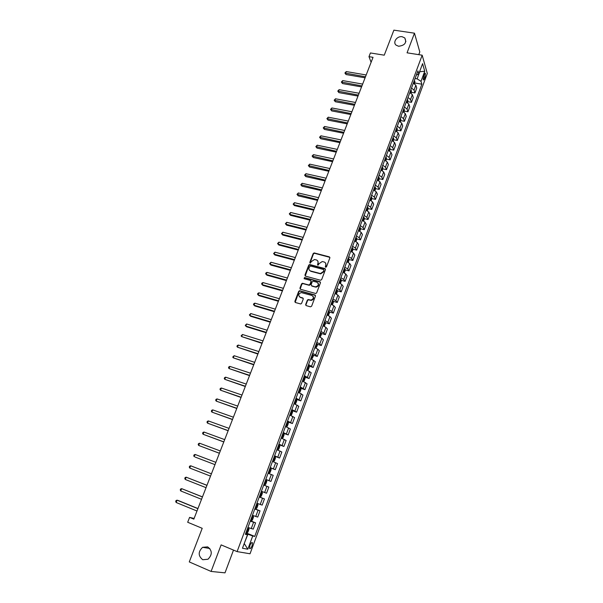 <?xml version="1.0" encoding="UTF-8"?>
<svg xmlns="http://www.w3.org/2000/svg" width="603" height="603" viewBox="0 0 603 603"><rect width="100%" height="100%" fill="white"/><g stroke="black" fill="none" stroke-linecap="round" stroke-linejoin="round"><path stroke-width="0.9" d="M325.673 267.272L326.487 266.843L329.856 257.918L329.336 256.863L314.171 252.921L313.183 253.561L309.791 262.403L310.281 263.157L311.397 261.566L314.495 259.509L316.319 259.923C317.871 260.511 318.414 261.642 317.962 263.307L317.525 264.461L318.022 265.222L319.13 263.617L322.228 261.551L324.075 261.973C325.643 262.569 326.2 263.699 325.748 265.373L325.311 266.526L325.673 267.272M207.666 546.876L202.608 547.305C198.025 551.813 198.078 555.958 202.759 559.735L207.99 559.237C212.444 554.654 212.339 550.539 207.666 546.876M402.193 36.738C397.158 35.743 392.44 42.233 396.088 45.142L398.568 46.258C404.877 45.466 406.95 42.692 404.794 37.944L402.193 36.738M252.077 545.821L252.484 542.806C251.843 542.082 250.991 542.949 249.921 545.406L249.514 548.421C250.155 549.145 251.006 548.278 252.077 545.821M305.676 304.507L306.188 305.608L310.447 306.829L311.615 306.211L315.444 296.073L314.924 294.98L299.585 290.714L298.696 291.362L294.852 301.402L295.357 302.495L300.754 303.987L301.606 303.339L303.256 299.02L302.744 297.927L300.219 297.211C298.01 295.38 298.342 293.834 301.214 292.568L311.879 295.447C314.11 297.249 313.801 298.802 310.96 300.113L308.178 299.525L307.319 300.173L305.676 304.507L305.97 305.502M418.776 54.662L419.794 51.941L414.48 33.188L393.887 30.15L384.254 55.175L370.43 52.958L368.983 56.674L373.031 57.33L193.834 519.138L189.591 517.382L187.684 522.258L202.209 528.311L189.274 561.921L211.095 571.44L225.002 572.85L233.504 550.102M414.48 33.188L407.055 52.823L422.175 55.197L237.1 551.609L221.128 544.886L211.095 571.44M320.495 280.244L321.655 279.626L325.432 269.639L324.904 268.576L309.882 264.566L308.728 265.177L304.945 275.066L305.45 276.129L320.495 280.244M320.457 282.807L316.658 292.862L315.776 293.51L300.422 289.259L299.917 288.181L301.553 283.907L302.457 283.267L308.789 284.978L309.942 284.367L311.027 281.526L310.515 280.448L304.183 278.714L304.477 277.516L319.937 281.729L320.457 282.807M424.218 74.357L423.291 80.041L424.467 78.963L425.07 77.327L425.386 73.287L424.218 74.357M422.175 55.197L427.301 73.468L250.034 553.773L237.1 551.609M416.334 75.119L418.791 73.875L417.909 70.89L245.361 534.326L247.471 534.793L245.564 533.783M418.791 73.875L422.59 63.669L424.738 71.237L421.007 81.322L417.118 78.85L415.075 78.503M414.902 83.01L421.859 84.194L421.007 81.322M421.859 84.194L254.745 536.421L252.725 535.969L247.818 549.22L242.474 548.255L247.471 534.793M194.106 518.444L189.591 517.382M368.983 56.674L371.109 62.297M417.118 78.85L419.763 71.734L424.738 71.237M244.238 543.491L247.878 534.235L245.722 533.354M244.23 543.529L247.818 549.22M411.427 92.327L414.939 92.945L416.741 88.083L415.859 85.234L413.341 83.154M407.93 101.703L411.457 102.337L413.266 97.445L412.369 94.641L409.829 92.576M404.409 111.133L407.952 111.789L409.776 106.867L408.857 104.1L406.301 102.058M400.867 120.615L404.432 121.293L406.264 116.341L405.322 113.62L402.751 111.593M397.309 130.158L400.889 130.851L402.729 125.869L401.764 123.2L399.178 121.188M393.729 139.753L397.324 140.469L399.178 135.456L398.184 132.833L395.591 130.843M390.126 149.408L393.736 150.139L395.606 145.104L394.588 142.519L391.973 140.544M386.5 159.117L390.126 159.87L392.003 154.805L390.97 152.273L388.34 150.313M382.852 168.885L386.5 169.662L388.385 164.566L387.33 162.079L384.676 160.142M379.181 178.714L382.845 179.513L384.752 174.38L383.666 171.945L380.998 170.023M375.488 188.596L379.174 189.417L381.088 184.262L379.98 181.865L377.297 179.965M371.772 198.538L375.481 199.389L377.403 194.196L376.272 191.852L373.574 189.975M368.034 208.548L371.765 209.414L373.702 204.191L372.541 201.899L369.827 200.038M364.272 218.61L368.026 219.507L369.971 214.253L368.787 212.007L366.051 210.161M360.488 228.733L364.265 229.653L366.217 224.369L365.019 222.175L362.26 220.351M356.682 238.924L360.473 239.866L362.448 234.544L361.22 232.404L358.446 230.602M352.853 249.167L356.667 250.139L358.649 244.788L357.398 242.7L354.602 240.921M348.994 259.478L352.838 260.473L354.828 255.092L353.546 253.056L350.742 251.293M345.112 269.85L348.979 270.875L350.991 265.463L349.68 263.481L346.853 261.74M341.208 280.289L345.104 281.345L347.124 275.895L345.783 273.966L342.941 272.247M337.281 290.789L341.2 291.875L343.228 286.387L341.871 284.518L339.007 282.815M333.323 301.357L337.273 302.465L339.316 296.947L337.929 295.131L335.042 293.457M329.344 311.985L333.316 313.13L335.374 307.575L333.956 305.819L331.055 304.161M325.341 322.688L329.344 323.856L331.409 318.271L329.969 316.567L327.045 314.939M321.309 333.451L325.341 334.65L327.421 329.027L325.952 327.384L323.012 325.778M317.246 344.275L321.316 345.519L323.412 339.858L321.912 338.275L318.949 336.685M313.161 355.175L317.261 356.448L319.371 350.758L317.841 349.227L314.856 347.667M309.053 366.142L313.183 367.446L315.309 361.717L310.749 358.717M304.914 377.176L309.075 378.518L311.216 372.752L306.603 369.835M300.746 388.279L304.952 389.659L307.1 383.862L302.435 381.028M294.844 403.957L295.764 403.467L296.766 400.761L296.548 399.442L300.791 400.874L302.955 395.033L298.244 392.289M292.116 410.628L296.608 412.158L298.786 406.279L294.023 403.626M285.536 426.427L286.395 426.728L287.322 426.178L288.34 423.434L288.098 422.153L287.277 421.738L292.402 423.517L294.588 417.6L289.779 415.037M283.041 433.135L288.159 434.944L290.367 428.997L285.498 426.517M278.767 444.607L283.9 446.454L286.116 440.461L281.194 438.08M274.471 456.147L279.604 458.031L281.842 452.001L276.867 449.71M270.144 467.77L275.285 469.684L277.538 463.617L272.503 461.423M265.787 479.468L270.935 481.42L273.204 475.307L268.116 473.212M261.393 491.279L266.556 493.224L268.84 487.073L263.699 485.076M259.29 496.917L264.446 498.922L259.252 497.023M256.931 503.264L262.154 505.11L264.446 498.922M254.865 508.796L260.029 510.847L254.775 509.045M252.438 515.324L257.715 517.072L260.029 510.847M250.411 520.766L255.582 522.846L250.268 521.15M247.916 527.474L253.252 529.117L255.582 522.846M245.926 532.811L254.745 536.421M310.1 264.853L309.256 264.627M414.939 92.945L414.05 90.118L411.517 88.046M411.457 102.337L410.545 99.555L407.997 97.505M407.952 111.789L407.017 109.045L404.462 107.01M404.432 121.293L403.475 118.595L400.897 116.575M400.889 130.851L399.91 128.198L397.317 126.2M397.324 140.469L396.322 137.861L393.714 135.879M393.736 150.139L392.711 147.584L390.088 145.617M390.126 159.87L389.078 157.36L386.44 155.416M386.5 169.662L385.43 167.197L382.769 165.275M382.845 179.513L381.752 177.094L379.076 175.187M379.174 189.417L378.058 187.051L375.36 185.159M375.481 199.389L374.335 197.068L371.629 195.199M371.765 209.414L370.596 207.146L367.868 205.291M368.026 219.507L366.828 217.284L364.084 215.452M364.265 229.653L363.044 227.489L360.277 225.673M360.473 239.866L359.23 237.748L356.448 235.961M356.667 250.139L355.401 248.074L352.597 246.303M352.838 260.473L351.541 258.468L348.722 256.72M348.979 270.875L347.66 268.923L344.818 267.197M310.764 271.282L310.703 271.018C309.158 270.423 308.615 269.285 309.075 267.619L310.341 265.976L323.532 269.511L323.901 270.257L323.434 271.478L320.442 273.551L310.703 271.018M345.104 281.345L343.755 279.445L340.899 277.734M341.2 291.875L339.821 290.028L336.949 288.34M337.273 302.465L335.863 300.678L332.969 299.013M333.316 313.13L331.884 311.397L328.974 309.754M329.344 323.856L327.881 322.183L324.949 320.562M325.341 334.65L323.856 333.037L320.902 331.439M321.316 345.519L319.801 343.959L316.824 342.391M317.261 356.448L315.716 354.948L312.723 353.403M313.183 367.446L308.593 364.491M309.075 378.518L304.44 375.646M304.952 389.659L300.264 386.877M300.791 400.874L296.05 398.176M296.608 412.158L291.822 409.55M292.402 423.517L287.556 421M288.159 434.944L283.267 432.517M283.9 446.454L278.948 444.117M279.604 458.031L274.599 455.793M275.285 469.684L270.227 467.544M270.935 481.42L265.825 479.37M247.878 534.235L252.725 535.969M325.53 267.212L325.989 265.704L325.582 263.081M317.789 261.001L318.211 263.639L317.751 265.147M329.871 257.353L314.419 253.268L313.439 253.908L310.025 263.089M325.432 269.044L309.942 264.868L308.992 265.508L305.208 276.023M309.543 270.332L310.967 271.35L320.698 273.875L323.683 271.81L323.924 269.895M311.02 280.885L311.284 281.85L310.206 284.684L309.309 285.325L302.977 283.614L301.824 284.224L300.204 289.161M320.449 282.174L304.899 277.855L304.078 278.669M315.135 286.742L315.844 286.817C318.768 285.573 319.108 284.036 316.854 282.196L313.108 281.202L312.196 281.85L311.118 284.684L311.63 285.769L316.1 287.134C318.482 286.448 319.138 285.091 318.067 283.071M315.392 287.051L311.894 286.086M313.047 296.277C314.186 298.266 313.575 299.646 311.223 300.415L308.45 299.834L307.583 300.475L305.94 304.809M299.367 296.736L300.219 297.211M303.234 298.334L300.49 297.513M315.429 295.402L299.857 291.023L298.967 291.671L295.153 302.404M414.623 83.817L414.887 81.36L414.291 80.606M366.187 74.968L346.258 71.569L345.549 73.37L346.047 74.538L365.086 77.81M413.424 82.928L413.862 83.357L413.764 82.023M346.047 74.538L344.908 73.008L365.478 76.792M344.908 73.008L346.258 71.569M411.118 93.239L411.404 90.721L410.801 89.975M362.652 84.088L342.692 80.591L341.984 82.4L342.496 83.553L361.551 86.915M409.934 92.304L410.372 92.734L410.274 91.4M342.496 83.553L341.351 82.031L361.943 85.92M341.351 82.031L342.692 80.591M407.59 102.721L407.907 100.181L407.296 99.397M359.094 93.254L339.112 89.666L338.396 91.49L338.916 92.621L358.001 96.073M406.422 101.741L406.852 102.163L406.761 100.837M338.916 92.621L337.763 91.098L358.378 95.101M337.763 91.098L339.112 89.666M404.048 112.256L404.379 109.61L403.761 108.879M355.514 102.48L335.509 98.794L334.793 100.618L335.321 101.734L354.421 105.284M402.887 111.238L403.324 111.645L403.226 110.326M335.321 101.734L334.16 100.219L354.798 104.327M334.16 100.219L335.509 98.794M400.482 121.844L400.837 119.138L400.211 118.414M351.911 111.751L331.891 107.967L331.168 109.806L331.703 110.907L350.833 114.547M399.329 120.788L399.766 121.188L399.676 119.869M331.703 110.907L330.542 109.392L351.195 113.613M330.542 109.392L331.891 107.967M396.895 131.499L397.271 128.718L396.646 128.002M348.293 121.082L328.251 117.193L327.519 119.047L328.07 120.125L347.215 123.864M395.756 130.391L396.186 130.791L396.503 129.833L396.096 129.464M328.07 120.125L326.894 118.618L347.569 122.952M326.894 118.618L328.251 117.193M393.284 141.2L393.684 138.358L393.05 137.65M344.652 130.467L324.587 126.479L323.849 128.341L324.414 129.404L343.574 133.24M392.154 140.054L392.591 140.446L392.907 139.481L392.5 139.127M324.414 129.404L323.231 127.904L343.921 132.351M323.231 127.904L324.587 126.479M389.651 150.969L390.081 148.097L389.44 147.358M340.989 139.904L320.902 135.811L320.163 137.688L320.728 138.728L339.919 142.662M388.536 149.778L388.973 150.155L389.297 149.197L388.882 148.843M320.728 138.728L319.545 137.235L340.258 141.795M319.545 137.235L320.902 135.811M386.003 160.79L386.448 157.813L385.799 157.127M337.311 149.393L317.193 145.202L316.447 147.087L317.027 148.112L336.24 152.144M384.895 159.554L385.332 159.931L385.656 158.966L385.249 158.612M317.027 148.112L315.836 146.619L336.572 151.3M315.836 146.619L317.193 145.202M382.325 170.672L382.799 167.664L382.144 166.948M333.602 158.943L313.47 154.647L312.716 156.539L313.311 157.549L332.539 161.679M381.232 169.39L381.669 169.76L382.001 168.795L381.586 168.448M313.311 157.549L312.113 156.056L332.856 160.858M312.113 156.056L313.47 154.647M378.631 180.614L379.197 179.083L379.121 177.493L378.465 176.83M329.879 168.546L309.716 164.144L308.962 166.051L309.565 167.039L328.816 171.275M377.546 179.287L377.983 179.649L378.322 178.676L377.9 178.337M309.565 167.039L308.359 165.554L329.125 170.476M308.359 165.554L309.716 164.144M374.908 190.616L375.511 189.003L375.428 187.427L374.764 186.772M326.125 178.209L305.947 173.702L305.193 175.616L305.804 176.589L325.077 180.923M373.845 189.244L374.275 189.591L374.621 188.626L374.199 188.287M305.804 176.589L304.59 175.104L325.379 180.146M304.59 175.104L305.947 173.702M371.169 200.678L371.795 198.99L371.712 197.422L371.041 196.774M322.356 187.925L302.156 183.304L301.394 185.234L302.013 186.191L321.309 190.623M370.114 199.261L370.544 199.601L370.898 198.636L370.468 198.297M302.013 186.191L300.791 184.714L321.603 189.877M300.791 184.714L302.156 183.304M367.4 210.801L368.064 209.03L367.973 207.47L367.295 206.837M318.565 197.701L298.342 192.975L297.573 194.912L298.206 195.847L317.525 200.384M366.36 209.339L366.79 209.671L367.152 208.698L366.722 208.367M298.206 195.847L296.978 194.377L317.804 199.661M296.978 194.377L298.342 192.975M363.617 220.992L364.31 219.13L364.204 217.585L363.526 216.959M314.751 207.53L294.505 202.698L293.729 204.651L294.377 205.563L313.711 210.206M362.584 219.477L363.014 219.801L363.383 218.829L362.946 218.505M363.383 218.829L362.87 218.708L363.383 218.829M294.377 205.563L293.141 204.093L293.729 204.651L313.982 209.505M293.141 204.093L294.505 202.698M359.803 231.243L360.526 229.291L360.421 227.761L359.735 227.143M310.914 217.419L290.638 212.475L289.87 214.442L290.518 215.331L309.874 220.087M358.785 229.683L359.222 229.999L359.592 229.027L359.154 228.695M359.592 229.027L359.079 228.899L359.592 229.027M290.518 215.331L289.282 213.869L289.87 214.442L310.138 219.409M289.282 213.869L290.638 212.475M355.966 241.554L356.727 239.519L356.614 237.997L355.913 237.394M307.048 227.369L286.757 222.311L285.98 224.286L286.644 225.16L306.023 230.022M354.963 239.941L355.401 240.258L355.778 239.278L355.333 238.954M286.644 225.16L285.392 223.705L285.98 224.286L306.279 229.366M285.392 223.705L286.757 222.311M352.107 251.926L352.898 249.808L352.778 248.3L352.077 247.705M303.166 237.378L282.852 232.208L282.068 234.198L282.747 235.049L302.141 240.017M351.119 250.268L351.564 250.584L351.948 249.604L351.489 249.273M282.747 235.049L281.488 233.595L282.068 234.198L302.389 239.391M281.488 233.595L282.852 232.208M348.225 262.365L349.047 260.157L348.926 258.664L348.217 258.076M299.261 247.449L278.925 242.165L278.134 244.162L278.82 244.999L298.244 250.072M347.253 260.662L347.697 260.971L348.089 259.983L347.622 259.659M347.554 259.848L348.089 259.983L347.562 259.833M278.82 244.999L277.553 243.544L278.134 244.162L298.477 249.476M277.553 243.544L278.925 242.165M344.321 272.873L345.18 270.574L345.044 269.089L344.328 268.516M295.327 257.579L274.968 252.175L274.177 254.187L274.878 255.001L294.317 260.187M343.363 271.116L343.808 271.418L344.2 270.43L343.733 270.106M274.878 255.001L273.604 253.554L274.177 254.187L294.535 259.614M273.604 253.554L274.968 252.175M340.394 283.448L341.283 281.051L341.14 279.581L340.416 279.016M291.37 267.77L270.996 262.252L270.197 264.272L270.905 265.064L290.367 270.37M339.444 281.631L339.896 281.933L340.296 280.945L339.821 280.621M270.996 262.252L269.624 263.624L270.197 264.272L290.578 269.82M336.436 294.083L337.363 291.596L337.213 290.141L336.482 289.591M287.397 278.028L266.993 272.383L266.194 274.418L266.91 275.194L286.395 280.606M335.502 292.221L335.954 292.515L336.368 291.52L335.886 291.204M266.993 272.383L265.946 272.948L265.629 273.754L266.194 274.418L286.598 280.086M332.434 304.771L333.414 302.209L333.263 300.799L332.524 300.226M283.395 288.34L262.968 282.581L262.162 284.624L262.893 285.377L282.392 290.91M333.263 300.799L331.884 304.507M331.537 302.872L331.997 303.158L332.411 302.163L331.921 301.847M262.968 282.581L261.921 283.131L261.604 283.945L262.162 284.624L282.588 290.412M328.356 315.505L329.442 312.882L329.283 311.457L328.537 310.922M279.362 298.719L258.921 292.839L258.107 294.897L258.853 295.628L278.375 301.274M327.55 313.59L328.009 313.877L328.431 312.874L327.934 312.558M258.921 292.839L257.873 293.382L257.549 294.204L258.107 294.897L278.556 300.807M324.248 326.313L325.447 323.63L325.281 322.213L324.527 321.693M275.315 309.158L254.85 303.158L254.029 305.224L254.79 305.932L274.327 311.698M323.532 324.376L323.999 324.655L324.422 323.653L323.917 323.336M254.85 303.158L253.803 303.686L253.479 304.515L254.029 305.224L274.501 311.261M320.118 337.183L321.429 334.439L321.256 333.037L320.495 332.532M271.237 319.665L250.75 313.537L249.928 315.618L250.697 316.304L270.257 322.19M319.492 335.23L319.959 335.502L320.397 334.499L319.876 334.183M250.75 313.537L249.378 314.894L249.928 315.618L270.415 321.776M315.972 348.135L317.382 345.315L317.201 343.929L316.432 343.431M267.137 330.24L246.627 323.984L245.805 326.08L246.582 326.743L266.164 332.743M315.422 346.152L315.897 346.416L316.334 345.413L315.814 345.097M246.627 323.984L245.255 325.334L245.805 326.08L266.307 332.359M311.796 359.154L313.311 356.267L313.123 354.896L312.346 354.406M263.006 340.876L242.481 334.492L241.652 336.602L262.041 343.363M311.329 357.142L311.811 357.406L312.256 356.396L311.728 356.079M242.481 334.492L241.11 335.841L241.652 336.602L262.177 343.009M307.598 370.242L308.231 369.941L309.218 367.28L309.022 365.923L308.239 365.448M258.853 351.572L238.313 345.059L237.469 347.185L257.896 354.044M307.213 368.199L307.696 368.463L308.148 367.446L307.613 367.137M238.313 345.059L237.265 345.557L236.934 346.408L237.469 347.185L258.024 353.72M303.384 381.413L304.1 381.043L305.095 378.367L304.892 377.026L304.1 376.566M254.677 362.343L234.107 355.702L233.271 357.835L253.72 364.8M303.068 379.332L303.55 379.589L304.01 378.571L303.467 378.262M234.107 355.702L232.735 357.036L233.271 357.835L253.84 364.506M299.133 392.651L299.947 392.214L300.942 389.53L300.731 388.196L299.932 387.752M298.726 392.478L298.259 392.244M250.471 373.174L229.886 366.405L229.042 368.554L249.529 375.616M298.9 390.533L299.389 390.782L299.849 389.764L299.299 389.455M229.886 366.405L228.846 366.88L228.507 367.74L229.042 368.554L249.627 375.352M296.548 399.442L295.741 399.005M294.867 403.965L294.06 403.528M246.243 384.081L225.635 377.169L224.783 379.332L245.3 386.5M294.701 401.809L295.191 402.058L295.666 401.025L295.101 400.724M225.635 377.169L224.595 377.636L224.256 378.503L224.783 379.332L245.391 386.267M289.787 415.015L290.646 415.309L291.558 414.781L292.568 412.06L292.342 410.764L291.528 410.341M290.646 415.309L289.832 414.887M241.984 395.048L221.361 388.008L220.502 390.186L241.049 397.46M290.473 413.161L290.97 413.394L291.453 412.362L290.88 412.068M221.361 388.008L220.321 388.468L219.982 389.334L220.502 390.186L241.132 397.249M286.395 426.728L285.573 426.321M237.703 406.09L217.057 398.915L216.191 401.101L236.775 408.48M286.221 424.58L286.719 424.814L287.209 423.773L286.629 423.479M217.057 398.915L216.017 399.359L215.678 400.234L216.191 401.101L236.843 408.306M281.262 437.914L282.121 438.223L283.056 437.642L284.081 434.884L283.84 433.647L283.011 433.218M282.121 438.223L281.292 437.831M233.391 417.201L212.723 409.882L211.857 412.083L232.472 419.567M283.84 433.647L282.144 438.208M281.94 436.075L282.445 436.301L282.943 435.26L282.355 434.967M212.723 409.882L211.691 410.319L211.344 411.201L211.857 412.083L232.524 419.432M276.95 449.476L277.817 449.785L278.767 449.182L279.8 446.401L279.543 445.15L278.707 444.773M277.817 449.785L276.981 449.408M229.05 428.379L208.367 420.924L207.492 423.14L228.138 430.73M277.636 447.645L278.141 447.863L278.646 446.823L278.051 446.529M208.367 420.924L207.334 421.346L206.987 422.236L207.492 423.14L228.183 430.625M272.624 461.114L273.483 461.431L274.448 460.798L275.481 458.001L275.224 456.765L274.38 456.396M273.483 461.431L272.639 461.069M224.685 439.632L203.98 432.034L203.105 434.266L223.781 441.969M273.302 459.29L273.807 459.509L274.32 458.453L273.717 458.167M203.98 432.034L202.955 432.449L202.6 433.338L203.105 434.266L223.811 441.886M268.26 472.827L269.126 473.151L270.099 472.488L271.146 469.677L270.875 468.456L270.023 468.101M269.126 473.151L268.267 472.805M220.291 450.954L199.57 443.213L198.681 445.459L219.394 453.268M269.873 470.091L269.353 469.888L269.963 470.167L269.451 471.222L268.938 471.011M199.57 443.213L198.538 443.612L198.183 444.509L198.681 445.459L219.409 453.222M264.74 484.948L263.873 484.616L264.74 484.948L265.719 484.254L266.775 481.42L266.496 480.222L265.637 479.882M195.168 457.089L214.977 464.642L195.168 457.089M265.486 481.88L264.966 481.676L265.584 481.955L265.064 483.018L264.544 482.815M215.874 462.343L195.131 454.458L194.241 456.72L193.744 455.755L194.106 454.858L195.131 454.458M262.086 492.063L261.22 491.739L262.086 492.063L262.38 493.254L261.318 496.103L260.345 496.804L262.094 492.093M260.345 496.804L259.448 496.503M189.764 468.056L189.274 467.076L189.636 466.164L190.661 465.78L211.419 473.815L190.661 465.78L189.764 468.056L210.53 476.114M261.069 493.744L260.549 493.548L261.069 493.744M260.647 494.89L260.119 494.686L260.647 494.89L261.174 493.819M254.986 508.472L255.868 508.774L256.886 508.02L257.948 505.156L257.654 503.987L256.772 503.671M257.654 503.987L256.788 503.648M206.965 485.302L186.161 477.177L185.264 479.46L206.045 487.669M256.622 505.683L256.094 505.495L256.622 505.683M256.2 506.837L255.672 506.626L256.2 506.837L256.727 505.766M206.942 485.355L186.161 477.177L185.144 477.546L184.782 478.458L185.264 479.46M250.501 520.517L251.398 520.811L252.423 520.027L253.494 517.14L253.192 515.987L252.303 515.686M253.192 515.987L252.318 515.64M202.465 496.887L181.639 488.641L180.727 490.94L201.53 499.299M252.152 517.706L251.617 517.517L252.152 517.706M251.187 518.678L251.722 518.866L252.258 517.789M202.435 496.97L181.639 488.641L180.614 489.003L180.252 489.922L180.727 490.94M245.986 532.645L246.891 532.924L247.931 532.11L249.009 529.2L248.692 528.07L247.795 527.783M248.692 528.07L247.825 527.715M197.942 508.54L178.073 500.445L177.086 500.181L176.166 502.495L196.993 511.005M246.68 530.798L247.215 530.972L247.758 529.886L247.109 529.63M197.897 508.661L177.086 500.181L176.061 500.528L175.699 501.455L176.166 502.495M414.05 90.118L415.859 85.234M410.545 99.555L412.369 94.641M407.017 109.045L408.857 104.1M403.475 118.595L405.322 113.62M399.91 128.198L401.764 123.2M396.322 137.861L398.184 132.833M392.711 147.584L394.588 142.519M389.078 157.36L390.97 152.273M385.43 167.197L387.33 162.079M381.752 177.094L383.666 171.945M378.058 187.051L379.98 181.865M374.335 197.068L376.272 191.852M370.596 207.146L372.541 201.899M366.828 217.284L368.787 212.007M363.044 227.489L365.019 222.175M359.23 237.748L361.22 232.404M355.401 248.074L357.398 242.7M351.541 258.468L353.546 253.056M347.66 268.923L349.68 263.481M343.755 279.445L345.783 273.966M339.821 290.028L341.871 284.518M335.863 300.678L337.929 295.131M331.884 311.397L333.956 305.819M327.881 322.183L329.969 316.567M323.856 333.037L325.952 327.384M319.801 343.959L321.912 338.275M315.716 354.948L317.841 349.227M311.608 366.013L313.748 360.255M307.477 377.146L309.625 371.35M303.317 388.347L305.48 382.513M299.126 399.623L301.312 393.751M294.912 410.975L297.113 405.065M290.676 422.394L292.885 416.447M286.41 433.896L288.626 427.904M282.114 445.466L284.345 439.436M277.787 457.112L280.041 451.044M273.43 468.833L275.699 462.727M269.051 480.636L271.335 474.486M264.642 492.515L266.941 486.327M260.202 504.47L262.516 498.244M255.732 516.507L258.061 510.236M251.232 528.62L253.577 522.311M423.306 77.033L425.07 77.327M423.087 78.729L424.467 78.963M414.11 83.508L414.887 81.405M413.65 82.325L414.148 82.407M410.598 92.93L411.404 90.767M410.161 91.694L410.658 91.784M407.07 102.412L407.907 100.181M406.656 101.123L407.153 101.214M403.528 111.947L404.379 109.648M403.121 110.605L403.626 110.696M399.955 121.542L400.837 119.175M399.57 120.14L400.068 120.231M396.367 131.19L397.271 128.756M395.998 129.735L396.503 129.833M392.757 140.898L393.684 138.396M392.402 139.383L392.907 139.481M389.123 150.667L390.081 148.097M388.792 149.092L389.297 149.197M385.468 160.488L386.448 157.85M385.151 158.86L385.656 158.966M381.789 170.378L382.799 167.664M381.495 168.682L382.001 168.795M378.089 180.32L379.121 177.538M377.817 178.571L378.322 178.676M374.365 190.322L375.428 187.465M374.116 188.513L374.621 188.626M370.626 200.384L371.712 197.46M370.393 198.515L370.898 198.636M366.858 210.515L367.973 207.507M366.639 208.585L367.152 208.698M363.066 220.706L364.212 217.623M359.252 230.957L360.428 227.798M355.416 241.268L356.614 238.034M351.557 251.647L352.785 248.338M347.667 262.086L348.926 258.702M343.763 272.594L345.052 269.126M339.828 283.169L341.147 279.619M339.76 280.779L340.273 280.923M335.871 293.804L337.22 290.179M327.881 315.286L329.291 311.495M327.881 312.693L328.394 312.844M323.841 326.125L325.288 322.251M323.871 323.464L324.384 323.615M319.786 337.032L321.256 333.075M319.831 334.303L320.351 334.454M315.701 348.014L317.208 343.966M315.776 345.21L316.289 345.368M311.593 359.064L313.13 354.926M311.683 356.185L312.203 356.35M307.455 370.182L309.022 365.961M307.575 367.235L308.088 367.393M303.294 381.367L304.892 377.056M303.437 378.352L303.95 378.518M299.103 392.636L300.739 388.234M299.269 389.538L299.789 389.704M294.89 403.95L296.555 399.48M295.078 400.799L295.598 400.972M290.669 415.294L292.342 410.794M290.857 412.128L291.377 412.301M286.425 426.713L288.106 422.183M286.613 423.532L287.134 423.713M282.34 435.012L282.86 435.193M277.84 449.77L279.551 445.187M278.036 446.567L278.556 446.755M273.513 461.416L275.232 456.795M273.709 458.197L274.229 458.386M269.149 473.136L270.883 468.486M264.762 484.933L266.503 480.252M255.898 508.759L257.662 504.018M251.421 520.788L253.2 516.017M251.195 518.655L251.722 518.866M246.913 532.901L248.7 528.1M246.687 530.761L247.215 530.972M209.799 548.481L202.608 547.305M251.835 542.542L252.484 542.806M424.889 73.204L425.386 73.287M405.887 41.562L404.794 37.944M339.753 280.794L340.296 280.945M327.874 312.716L328.431 312.874M323.864 323.487L324.422 323.653M319.824 334.326L320.397 334.499M315.761 345.233L316.334 345.413M311.676 356.215L312.256 356.396M307.568 367.257L308.148 367.446M303.422 378.375L304.01 378.571M299.261 389.568L299.849 389.764M295.071 400.829L295.666 401.025M290.85 412.158L291.453 412.362M286.598 423.562L287.209 423.773M282.325 435.042L282.943 435.26M278.028 446.597L278.646 446.823M273.694 458.227L274.32 458.453M269.337 469.933L269.963 470.167M264.951 481.714L265.584 481.955M247.177 529.653L247.758 529.886"/></g></svg>
